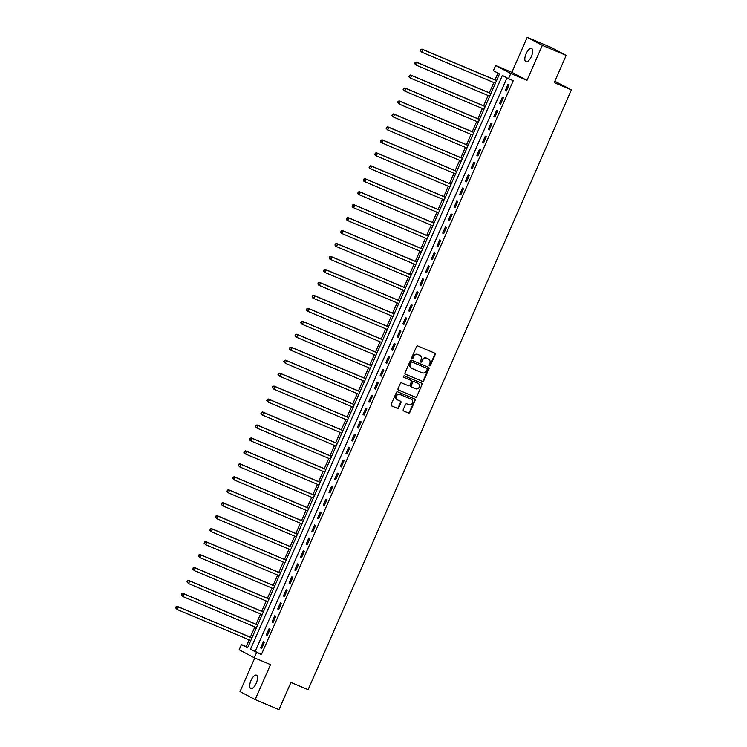 <?xml version="1.0" encoding="UTF-8"?>
<svg xmlns="http://www.w3.org/2000/svg" width="747" height="747" viewBox="0 0 747 747"><rect width="100%" height="100%" fill="white"/><g stroke="black" fill="none" stroke-linecap="round" stroke-linejoin="round"><path stroke-width="1.12" d="M429.516 365.797A0.775 0.71 117.9 0 0 430.487 365.358L435.23 354.545A1.111 1.018 117.9 0 0 434.745 353.135L417.89 346.029A1.111 1.018 117.9 0 0 416.509 346.645L411.765 357.468A0.775 0.71 117.9 0 0 412.111 358.448A0.775 0.71 117.9 0 0 413.072 358.018L413.689 356.618A3.558 3.249 117.9 0 1 418.115 354.62L419.515 355.217A3.558 3.249 117.9 0 1 421.084 359.737L420.468 361.137A0.775 0.71 117.9 0 0 420.813 362.118A0.775 0.71 117.9 0 0 421.775 361.688L422.391 360.287A3.558 3.249 117.9 0 1 426.817 358.289L428.218 358.887A3.558 3.249 117.9 0 1 429.786 363.406L429.17 364.807A0.775 0.71 117.9 0 0 429.516 365.797M429.282 365.619A0.775 0.71 117.9 0 0 430.076 365.143L434.819 354.33A1.111 1.018 117.9 0 0 434.567 353.06M411.868 358.28A0.775 0.71 117.9 0 0 412.661 357.804L413.689 356.618M420.58 361.95A0.775 0.71 117.9 0 0 421.373 361.473L422.391 360.287M256.24 683.244A7.255 2.951 -67.1 0 0 256.436 675.176A7.255 2.951 -67.1 0 0 251.001 680.47A7.255 2.951 -67.1 0 0 250.805 688.538A7.255 2.951 -67.1 0 0 256.24 683.244M531.369 56.483A7.255 2.951 -67.1 0 0 531.565 48.415A7.255 2.951 -67.1 0 0 526.131 53.709A7.255 2.951 -67.1 0 0 525.935 61.777A7.255 2.951 -67.1 0 0 531.369 56.483M403.231 409.617A1.111 1.018 117.9 0 0 403.725 411.027L408.45 413.026A1.111 1.018 117.9 0 0 409.832 412.4L415.108 400.392A1.111 1.018 117.9 0 0 414.613 398.982L397.768 391.876A1.111 1.018 117.9 0 0 396.386 392.502L391.111 404.51A1.111 1.018 117.9 0 0 391.605 405.92L397.311 408.329A1.111 1.018 117.9 0 0 398.693 407.703L400.952 402.568A1.111 1.018 117.9 0 0 400.457 401.148L397.628 399.962A2.979 2.717 117.9 0 1 396.368 396.069A2.979 2.717 117.9 0 1 400.018 394.509L411.111 399.187A2.979 2.717 117.9 0 1 412.372 403.081A2.979 2.717 117.9 0 1 408.721 404.631L406.872 403.856A1.111 1.018 117.9 0 0 405.49 404.482L403.231 409.617M256.585 652.589L254.307 657.771L239.18 649.759L241.449 644.577L247.584 647.826L499.5 73.934L493.375 70.694L495.644 65.512L510.771 73.514L508.502 78.706L502.367 75.456L250.45 649.339L261.347 654.596L513.264 80.713L508.502 78.706M566.179 55.409L542.341 45.362L527.214 37.35L551.053 47.406L566.179 55.409L554.237 82.628L571.399 89.864L308.1 689.668L290.938 682.431L278.995 709.65L255.157 699.594L270.517 664.606L254.307 657.771M527.214 37.35L511.854 72.347L526.98 80.349L542.341 45.362M526.98 80.349L510.771 73.514M422.344 381.372A1.111 1.018 117.9 0 0 423.726 380.746L429.002 368.738A1.111 1.018 117.9 0 0 428.507 367.328L411.662 360.222A1.111 1.018 117.9 0 0 410.28 360.848L405.005 372.856A1.111 1.018 117.9 0 0 405.5 374.266L421.934 381.157A1.111 1.018 117.9 0 0 423.316 380.531L428.591 368.523A1.111 1.018 117.9 0 0 428.339 367.253M422.055 384.565L416.779 396.573A1.111 1.018 117.9 0 1 415.397 397.199L398.553 390.093A1.111 1.018 117.9 0 1 398.058 388.683L400.317 383.538A1.111 1.018 117.9 0 1 401.699 382.922L408.534 385.797A1.111 1.018 117.9 0 0 409.916 385.181L411.41 381.764A1.111 1.018 117.9 0 0 410.925 380.354L403.81 377.356A0.775 0.71 117.9 0 1 403.483 376.339A0.775 0.71 117.9 0 1 404.435 375.928L421.56 383.155A1.111 1.018 117.9 0 1 422.055 384.565L416.779 396.573M254.783 657.976L240.03 691.591L255.157 699.594M506.952 77.884L255.213 651.347L261.347 654.596M508.025 84.327L505.299 90.546L506.317 91.087L509.052 84.869L508.025 84.327M502.339 97.287L499.603 103.506L500.63 104.048L503.357 97.829L502.339 97.287M496.652 110.248L493.916 116.467L494.944 117.008L497.67 110.789L496.652 110.248M490.956 123.208L488.23 129.427L489.248 129.969L491.984 123.75L490.956 123.208M485.27 136.169L482.534 142.388L483.561 142.929L486.288 136.71L485.27 136.169M479.583 149.129L476.847 155.348L477.875 155.89L480.601 149.671L479.583 149.129M473.887 162.09L471.161 168.308L472.179 168.85L474.915 162.631L473.887 162.09M468.201 175.05L465.474 181.269L466.492 181.81L469.228 175.592L468.201 175.05M462.514 188.011L459.778 194.229L460.806 194.771L463.532 188.552L462.514 188.011M456.828 200.971L454.092 207.19L455.119 207.731L457.846 201.513L456.828 200.971M451.132 213.931L448.405 220.15L449.423 220.692L452.159 214.473L451.132 213.931M445.445 226.892L442.71 233.111L443.737 233.652L446.463 227.433L445.445 226.892M439.759 239.852L437.023 246.071L438.05 246.613L440.777 240.394L439.759 239.852M434.063 252.813L431.336 259.032L432.354 259.573L435.09 253.354L434.063 252.813M428.376 265.773L425.65 271.992L426.668 272.534L429.404 266.315L428.376 265.773M422.69 278.734L419.954 284.952L420.981 285.494L423.708 279.275L422.69 278.734M417.003 291.694L414.268 297.913L415.295 298.455L418.021 292.236L417.003 291.694M411.308 304.655L408.581 310.873L409.599 311.415L412.335 305.196L411.308 304.655M405.621 317.615L402.894 323.834L403.912 324.375L406.639 318.157L405.621 317.615M399.934 330.576L397.199 336.794L398.226 337.336L400.952 331.117L399.934 330.576M394.239 343.536L391.512 349.755L392.53 350.296L395.266 344.078L394.239 343.536M388.552 356.496L385.825 362.715L386.843 363.257L389.579 357.038L388.552 356.496M382.866 369.457L380.13 375.676L381.157 376.217L383.883 369.998L382.866 369.457M377.179 382.417L374.443 388.636L375.47 389.178L378.197 382.959L377.179 382.417M371.483 395.378L368.757 401.597L369.774 402.138L372.51 395.919L371.483 395.378M365.797 408.338L363.07 414.557L364.088 415.099L366.814 408.88L365.797 408.338M360.11 421.299L357.374 427.517L358.401 428.059L361.128 421.84L360.11 421.299M354.414 434.259L351.688 440.478L352.705 441.019L355.441 434.801L354.414 434.259M348.728 447.22L346.001 453.438L347.019 453.98L349.755 447.761L348.728 447.22M343.041 460.18L340.305 466.399L341.332 466.94L344.059 460.722L343.041 460.18M337.355 473.14L334.619 479.359L335.646 479.901L338.372 473.682L337.355 473.14M331.659 486.101L328.932 492.32L329.95 492.861L332.686 486.642L331.659 486.101M325.972 499.061L323.246 505.28L324.263 505.822L326.99 499.603L325.972 499.061M320.286 512.022L317.55 518.241L318.577 518.782L321.303 512.563L320.286 512.022M314.59 524.982L311.863 531.201L312.881 531.743L315.617 525.524L314.59 524.982M308.903 537.943L306.177 544.161L307.194 544.703L309.93 538.484L308.903 537.943M303.217 550.903L300.481 557.122L301.508 557.664L304.234 551.445L303.217 550.903M297.53 563.864L294.794 570.082L295.821 570.624L298.548 564.405L297.53 563.864M291.834 576.824L289.108 583.043L290.125 583.584L292.861 577.366L291.834 576.824M286.148 589.785L283.421 596.003L284.439 596.545L287.165 590.317L286.148 589.785M280.461 602.745L277.725 608.964L278.752 609.505L281.479 603.277L280.461 602.745M274.765 615.705L272.039 621.924L273.057 622.466L275.792 616.238L274.765 615.705M269.079 628.666L266.352 634.885L267.37 635.426L270.106 629.198L269.079 628.666M263.392 641.617L260.656 647.845L261.683 648.387L264.41 642.159L263.392 641.617M497.96 73.122L494.99 79.873M493.814 82.562L489.304 92.833M488.118 95.523L483.608 105.794M482.431 108.483L477.921 118.754M476.745 121.444L472.235 131.715M471.058 134.404L466.539 144.675M465.362 147.364L460.852 157.636M459.676 160.325L455.166 170.596M453.989 173.285L449.479 183.557M448.293 186.246L443.783 196.517M442.607 199.206L438.097 209.477M436.92 212.167L432.41 222.438M431.234 225.127L426.714 235.398M425.538 238.088L421.028 248.359M419.851 251.048L415.341 261.319M414.165 264.008L409.655 274.28M408.469 276.969L403.959 287.24M402.782 289.929L398.272 300.201M397.096 302.89L392.586 313.161M391.409 315.85L386.89 326.122M385.713 328.811L381.203 339.082M380.027 341.771L375.517 352.042M374.34 354.732L369.83 365.003M368.644 367.692L364.134 377.963M362.958 380.653L358.448 390.924M357.271 393.613L352.761 403.884M351.585 406.573L347.066 416.845M345.889 419.534L341.379 429.805M340.202 432.494L335.692 442.766M334.516 445.455L330.006 455.726M328.82 458.415L324.31 468.686M323.134 471.376L318.624 481.647M317.447 484.336L312.937 494.607M311.76 497.297L307.241 507.568M306.065 510.257L301.555 520.528M300.378 523.217L295.868 533.489M294.692 536.178L290.181 546.449M288.996 549.138L284.486 559.41M283.309 562.099L278.799 572.37M277.623 575.059L273.113 585.331M271.936 588.02L267.417 598.291M266.24 600.98L261.73 611.251M260.554 613.941L256.044 624.212M254.867 626.901L250.357 637.172M249.171 639.862L246.221 646.585L247.771 647.406M571.399 89.864L554.844 81.255M246.221 646.585L241.449 644.577M511.854 72.347L495.644 65.512M255.213 651.347L250.45 649.339M505.299 90.546L506.354 90.994M499.603 103.506L500.667 103.954M493.916 116.467L494.981 116.915M488.23 129.427L489.294 129.875M482.534 142.388L483.598 142.836M476.847 155.348L477.912 155.796M471.161 168.308L472.225 168.757M465.474 181.269L466.53 181.717M459.778 194.229L460.843 194.678M454.092 207.19L455.156 207.638M448.405 220.15L449.47 220.598M442.71 233.111L443.774 233.559M437.023 246.071L438.087 246.519M431.336 259.032L432.401 259.48M425.65 271.992L426.705 272.44M419.954 284.952L421.019 285.401M414.268 297.913L415.332 298.361M408.581 310.873L409.645 311.322M402.894 323.834L403.95 324.282M397.199 336.794L398.263 337.242M391.512 349.755L392.577 350.203M385.825 362.715L386.881 363.163M380.13 375.676L381.194 376.124M374.443 388.636L375.508 389.084M368.757 401.597L369.821 402.045M363.07 414.557L364.125 415.005M357.374 427.517L358.439 427.966M351.688 440.478L352.752 440.926M346.001 453.438L347.056 453.887M340.305 466.399L341.37 466.847M334.619 479.359L335.683 479.807M328.932 492.32L329.997 492.768M323.246 505.28L324.301 505.728M317.55 518.241L318.614 518.689M311.863 531.201L312.928 531.649M306.177 544.161L307.232 544.61M300.481 557.122L301.545 557.57M294.794 570.082L295.859 570.531M289.108 583.043L290.172 583.491M283.421 596.003L284.476 596.451M277.725 608.964L278.79 609.412M272.039 621.924L273.103 622.372M266.352 634.885L267.417 635.333M260.656 647.845L261.721 648.293M421.98 360.073A3.558 3.249 117.9 0 1 426.406 358.074L427.816 358.672M413.278 356.403A3.558 3.249 117.9 0 1 417.704 354.405L419.104 355.002M405.266 374.126L421.934 381.157M427.2 369.307A0.775 0.71 117.9 0 0 426.854 368.318L412.064 362.08A0.775 0.71 117.9 0 0 411.102 362.519L410.448 363.994A3.558 3.249 117.9 0 0 412.017 368.514L422.12 372.781A3.558 3.249 117.9 0 0 426.546 370.783L427.2 369.307M411.578 368.29A3.558 3.249 117.9 0 1 410.038 363.78L410.691 362.304A0.775 0.71 117.9 0 1 411.653 361.865L426.444 368.103M398.319 389.953L414.987 396.984A1.111 1.018 117.9 0 0 416.368 396.358M410.654 380.214A1.111 1.018 117.9 0 0 410.514 380.139L403.613 377.235M415.621 388.785A2.979 2.717 117.9 0 0 418.208 383.435A2.979 2.717 117.9 0 0 418.012 383.342A2.979 2.717 117.9 0 0 417.601 383.127L414.109 381.698A1.111 1.018 117.9 0 0 412.717 382.324L411.223 385.732A1.111 1.018 117.9 0 0 411.718 387.142L415.621 388.785M411.569 387.067L411.308 386.927A1.111 1.018 117.9 0 1 410.813 385.517L412.316 382.1A1.111 1.018 117.9 0 1 413.698 381.484L417.601 383.127M421.644 384.35A1.111 1.018 117.9 0 0 421.392 383.08M397.217 399.738A2.979 2.717 117.9 0 1 395.966 395.854A2.979 2.717 117.9 0 1 399.608 394.295L410.701 398.973M391.372 405.78L396.9 408.114A1.111 1.018 117.9 0 0 398.282 407.488L400.541 402.344A1.111 1.018 117.9 0 0 400.289 401.083M403.492 410.887L408.039 412.811A1.111 1.018 117.9 0 0 409.421 412.185L414.697 400.177A1.111 1.018 117.9 0 0 414.445 398.907M496.596 80.555A1.13 1.036 -62.1 0 1 496.531 80.527L421.962 49.087L422.989 49.629L421.85 52.215L495.42 83.244M496.559 80.648L422.989 49.629L420.692 49.507L420.645 50.759L421.103 49.722M420.645 50.759L421.85 52.215L420.234 50.544M420.692 49.507L421.962 49.087M490.844 93.487L490.91 93.524A1.13 1.036 -62.1 0 1 490.844 93.487L416.275 62.048L417.302 62.589L416.163 65.176L489.733 96.204M490.872 93.608L417.302 62.589L415.005 62.468L414.958 63.719L415.407 62.683M414.958 63.719L416.163 65.176L414.548 63.504M415.005 62.468L416.275 62.048M485.158 106.447L485.214 106.485A1.13 1.036 -62.1 0 1 485.158 106.447L410.589 75.008L411.606 75.55L410.467 78.136L484.037 109.165M485.177 106.569L411.606 75.55L409.309 75.428L409.263 76.68L409.72 75.643M409.263 76.68L410.467 78.136L409.449 77.595L408.861 76.465M409.309 75.428L410.589 75.008M479.462 119.408L479.527 119.445A1.13 1.036 -62.1 0 1 479.462 119.408L404.902 87.969L405.92 88.51L404.781 91.097L478.351 122.125M479.49 119.529L405.92 88.51L403.623 88.379L403.576 89.64L404.034 88.604M403.576 89.64L404.781 91.097L403.165 89.425M403.623 88.379L404.902 87.969M473.775 132.368L473.841 132.406A1.13 1.036 -62.1 0 1 473.775 132.368L399.206 100.929L400.233 101.471L399.094 104.057L472.664 135.086M473.803 132.49L400.233 101.471L397.936 101.34L397.89 102.6L398.347 101.564M397.89 102.6L399.094 104.057L397.479 102.386M397.936 101.34L399.206 100.929M468.154 145.357A1.13 1.036 -62.1 0 1 468.089 145.329L393.52 113.889L394.537 114.431L393.408 117.018L466.978 148.046M468.108 145.45L394.537 114.431L392.24 114.3L392.203 115.561L392.651 114.524M392.203 115.561L393.408 117.018L391.792 115.346M392.24 114.3L393.52 113.889M462.468 158.317A1.13 1.036 -62.1 0 1 462.393 158.289L387.833 126.85L388.851 127.392L387.712 129.978L461.282 161.007M462.421 158.411L388.851 127.392L386.554 127.261L386.507 128.521L386.965 127.485M386.507 128.521L387.712 129.978L386.096 128.307M386.554 127.261L387.833 126.85M456.706 171.25L456.772 171.287A1.13 1.036 -62.1 0 1 456.706 171.25L382.137 139.81L383.164 140.352L382.025 142.938L455.595 173.967M456.734 171.371L383.164 140.352L380.867 140.221L380.821 141.482L381.278 140.445M380.821 141.482L382.025 142.938L381.007 142.397L380.41 141.258M380.867 140.221L382.137 139.81M451.02 184.21L451.085 184.248A1.13 1.036 -62.1 0 1 451.02 184.21L376.451 152.771L377.478 153.312L376.339 155.899L449.909 186.927M451.048 184.332L377.478 153.312L375.181 153.182L375.134 154.442L375.582 153.406M375.134 154.442L376.339 155.899L375.311 155.357L374.723 154.218M375.181 153.182L376.451 152.771M445.333 197.171L445.389 197.208A1.13 1.036 -62.1 0 1 445.333 197.171L370.764 165.731L371.782 166.273L370.643 168.859L444.213 199.888M445.352 197.292L371.782 166.273L369.485 166.142L369.438 167.403L369.896 166.366M369.438 167.403L370.643 168.859L369.625 168.318L369.037 167.179M369.485 166.142L370.764 165.731M439.712 210.159A1.13 1.036 -62.1 0 1 439.638 210.131L365.078 178.692L366.095 179.233L364.956 181.82L438.526 212.848M439.666 210.252L366.095 179.233L363.798 179.103L363.752 180.363L364.209 179.327M363.752 180.363L364.956 181.82L363.938 181.278L363.341 180.139M363.798 179.103L365.078 178.692M433.951 223.092L434.016 223.129A1.13 1.036 -62.1 0 1 433.951 223.092L359.382 191.652L360.409 192.194L359.27 194.78L432.84 225.809M433.979 223.213L360.409 192.194L358.112 192.063L358.065 193.324L358.523 192.287M358.065 193.324L359.27 194.78L358.243 194.239L357.654 193.1M358.112 192.063L359.382 191.652M428.264 236.052L428.33 236.089A1.13 1.036 -62.1 0 1 428.264 236.052L353.695 204.613L354.713 205.154L353.583 207.741L427.153 238.769M428.292 236.173L354.713 205.154L352.416 205.023L352.379 206.284L352.827 205.248M352.379 206.284L353.583 207.741L352.556 207.199L351.968 206.06M352.416 205.023L353.695 204.613M422.643 249.04A1.13 1.036 -62.1 0 1 422.569 249.012L348.009 217.573L349.026 218.115L347.887 220.701L421.457 251.73M422.597 249.134L349.026 218.115L346.729 217.984L346.683 219.245L347.14 218.208M346.683 219.245L347.887 220.701L346.869 220.16L346.272 219.02M346.729 217.984L348.009 217.573M416.882 261.973L416.947 262.01A1.13 1.036 -62.1 0 1 416.882 261.973L342.313 230.534L343.34 231.075L342.201 233.662L415.771 264.69M416.91 262.094L343.34 231.075L341.043 230.944L340.996 232.205L341.454 231.168M340.996 232.205L342.201 233.662L341.183 233.12L340.585 231.981M341.043 230.944L342.313 230.534M411.261 274.961A1.13 1.036 -62.1 0 1 411.195 274.933L336.626 243.494L337.653 244.036L336.514 246.622L410.084 277.651M411.223 275.055L337.653 244.036L335.356 243.905L335.31 245.165L335.758 244.129M335.31 245.165L336.514 246.622L335.487 246.08L334.899 244.941M335.356 243.905L336.626 243.494M405.509 287.894L405.565 287.931A1.13 1.036 -62.1 0 1 405.509 287.894L330.94 256.454L331.957 256.996L330.818 259.582L404.398 290.611M405.528 288.015L331.957 256.996L329.66 256.865L329.614 258.126L330.071 257.089M329.614 258.126L330.818 259.582L329.8 259.041L329.212 257.902M329.66 256.865L330.94 256.454M399.813 300.854L399.878 300.892A1.13 1.036 -62.1 0 1 399.813 300.854L325.253 269.415L326.271 269.956L325.132 272.543L398.702 303.571M399.841 300.976L326.271 269.956L323.974 269.826L323.927 271.086L324.385 270.05M323.927 271.086L325.132 272.543L324.114 272.001L323.516 270.862M323.974 269.826L325.253 269.415M394.127 313.815L394.192 313.852A1.13 1.036 -62.1 0 1 394.127 313.815L319.557 282.375L320.584 282.917L319.445 285.503L393.015 316.532M394.155 313.936L320.584 282.917L318.287 282.786L318.241 284.047L318.698 283.01M318.241 284.047L319.445 285.503L318.418 284.962L317.83 283.823M318.287 282.786L319.557 282.375M388.44 326.775L388.505 326.812A1.13 1.036 -62.1 0 1 388.44 326.775L313.871 295.336L314.889 295.877L313.759 298.464L387.329 329.492M388.468 326.897L314.889 295.877L312.591 295.747L312.554 297.007L313.002 295.971M312.554 297.007L313.759 298.464L312.732 297.922L312.143 296.783M312.591 295.747L313.871 295.336M382.819 339.764A1.13 1.036 -62.1 0 1 382.744 339.736L308.184 308.296L309.202 308.838L308.063 311.424L381.633 342.453M382.772 339.857L309.202 308.838L306.905 308.707L306.858 309.968L307.316 308.931M306.858 309.968L308.063 311.424L307.045 310.883L306.447 309.744M306.905 308.707L308.184 308.296M377.058 352.696L377.123 352.733A1.13 1.036 -62.1 0 1 377.058 352.696L302.488 321.257L303.515 321.798L302.376 324.385L375.946 355.413M377.086 352.817L303.515 321.798L301.218 321.668L301.172 322.928L301.629 321.882M301.172 322.928L302.376 324.385L301.358 323.843L300.761 322.704M301.218 321.668L302.488 321.257M371.371 365.656L371.436 365.694A1.13 1.036 -62.1 0 1 371.371 365.656L296.802 334.217L297.829 334.759L296.69 337.345L370.26 368.374M371.399 365.778L297.829 334.759L295.532 334.628L295.485 335.889L295.933 334.843M295.485 335.889L296.69 337.345L295.663 336.804L295.074 335.664M295.532 334.628L296.802 334.217M365.685 378.617L365.741 378.654A1.13 1.036 -62.1 0 1 365.685 378.617L291.115 347.178L292.133 347.719L290.994 350.306L364.573 381.325M365.703 378.738L292.133 347.719L289.836 347.588L289.789 348.849L290.247 347.803M289.789 348.849L290.994 350.306L289.976 349.764L289.388 348.625M289.836 347.588L291.115 347.178M359.989 391.577L360.054 391.615A1.13 1.036 -62.1 0 1 359.989 391.577L285.429 360.138L286.446 360.68L285.307 363.266L358.877 394.285M360.017 391.699L286.446 360.68L284.149 360.549L284.103 361.8L284.56 360.764M284.103 361.8L285.307 363.266L283.692 361.585M284.149 360.549L285.429 360.138M354.367 404.566A1.13 1.036 -62.1 0 1 354.302 404.538L279.733 373.098L280.76 373.64L279.621 376.227L353.191 407.246M354.33 404.659L280.76 373.64L278.463 373.509L278.416 374.761L278.874 373.724M278.416 374.761L279.621 376.227L278.005 374.546M278.463 373.509L279.733 373.098M348.616 417.498L348.681 417.536A1.13 1.036 -62.1 0 1 348.616 417.498L274.046 386.059L275.064 386.601L273.934 389.187L347.504 420.206M348.644 417.62L275.064 386.601L272.767 386.47L272.73 387.721L273.178 386.685M272.73 387.721L273.934 389.187L272.319 387.506M272.767 386.47L274.046 386.059M342.994 430.487A1.13 1.036 -62.1 0 1 342.92 430.459L268.36 399.019L269.378 399.561L268.238 402.147L341.809 433.167M342.948 430.58L269.378 399.561L267.081 399.43L267.034 400.681L267.491 399.645M267.034 400.681L268.238 402.147L266.623 400.467M267.081 399.43L268.36 399.019M337.233 443.419L337.299 443.457A1.13 1.036 -62.1 0 1 337.233 443.419L262.664 411.98L263.691 412.521L262.552 415.108L336.122 446.127M337.261 443.541L263.691 412.521L261.394 412.391L261.347 413.642L261.805 412.605M261.347 413.642L262.552 415.108L260.936 413.427M261.394 412.391L262.664 411.98M331.547 456.38L331.612 456.417A1.13 1.036 -62.1 0 1 331.547 456.38L256.977 424.94L258.004 425.473L256.865 428.068L330.435 459.088M331.575 456.501L258.004 425.473L255.707 425.351L255.661 426.602L256.109 425.566M255.661 426.602L256.865 428.068L255.25 426.388M255.707 425.351L256.977 424.94M325.86 469.34L325.916 469.368A1.13 1.036 -62.1 0 1 325.86 469.34L251.291 437.901L252.309 438.433L251.169 441.029L324.749 472.048M325.879 469.461L252.309 438.433L250.012 438.312L249.965 439.563L250.422 438.526M249.965 439.563L251.169 441.029L250.152 440.487L249.563 439.348M250.012 438.312L251.291 437.901M320.164 482.301L320.23 482.329A1.13 1.036 -62.1 0 1 320.164 482.301L245.604 450.861L246.622 451.393L245.483 453.989L319.053 485.008M320.192 482.422L246.622 451.393L244.325 451.272L244.278 452.523L244.736 451.487M244.278 452.523L245.483 453.989L243.867 452.308M244.325 451.272L245.604 450.861M314.478 495.261L314.543 495.289A1.13 1.036 -62.1 0 1 314.478 495.261L239.908 463.822L240.936 464.354L239.796 466.95L313.367 497.969M314.506 495.382L240.936 464.354L238.638 464.232L238.592 465.484L239.049 464.447M238.592 465.484L239.796 466.95L238.181 465.269M238.638 464.232L239.908 463.822M308.791 508.221L308.856 508.249A1.13 1.036 -62.1 0 1 308.791 508.221L234.222 476.773L235.24 477.314L234.11 479.91L307.68 510.929M308.819 508.343L235.24 477.314L232.943 477.193L232.905 478.444L233.353 477.408M232.905 478.444L234.11 479.91L232.494 478.229M232.943 477.193L234.222 476.773M303.17 521.21A1.13 1.036 -62.1 0 1 303.095 521.182L228.535 489.733L229.553 490.275L228.414 492.871L301.984 523.89M303.123 521.303L229.553 490.275L227.256 490.153L227.209 491.405L227.667 490.368M227.209 491.405L228.414 492.871L226.799 491.19M227.256 490.153L228.535 489.733M297.409 534.142L297.474 534.17A1.13 1.036 -62.1 0 1 297.409 534.142L222.839 502.694L223.867 503.235L222.727 505.831L296.298 536.85M297.437 534.264L223.867 503.235L221.57 503.114L221.523 504.365L221.98 503.329M221.523 504.365L222.727 505.831L221.112 504.15M221.57 503.114L222.839 502.694M291.722 547.103L291.788 547.131A1.13 1.036 -62.1 0 1 291.722 547.103L217.153 515.654L218.18 516.196L217.041 518.792L290.611 549.811M291.75 547.224L218.18 516.196L215.883 516.074L215.836 517.326L216.285 516.289M215.836 517.326L217.041 518.792L215.425 517.111M215.883 516.074L217.153 515.654M286.036 560.063L286.092 560.091A1.13 1.036 -62.1 0 1 286.036 560.063L211.466 528.615L212.484 529.156L211.345 531.752L284.924 562.771M286.054 560.185L212.484 529.156L210.187 529.035L210.14 530.286L210.598 529.249M210.14 530.286L211.345 531.752L210.327 531.21L209.739 530.071M210.187 529.035L211.466 528.615M280.34 573.024L280.405 573.052A1.13 1.036 -62.1 0 1 280.34 573.024L205.78 541.575L206.798 542.117L205.658 544.712L279.229 575.732M280.368 573.145L206.798 542.117L204.501 541.995L204.454 543.246L204.911 542.21M204.454 543.246L205.658 544.712L204.043 543.032M204.501 541.995L205.78 541.575M274.653 585.984L274.719 586.012A1.13 1.036 -62.1 0 1 274.653 585.984L200.084 554.535L201.111 555.077L199.972 557.673L273.542 588.692M274.681 586.106L201.111 555.077L198.814 554.956L198.767 556.207L199.225 555.17M198.767 556.207L199.972 557.673L198.357 555.992M198.814 554.956L200.084 554.535M268.967 598.945L269.032 598.973A1.13 1.036 -62.1 0 1 268.967 598.945L194.397 567.496L195.415 568.037L194.285 570.633L267.856 601.652M268.995 599.066L195.415 568.037L193.118 567.916L193.081 569.167L193.529 568.131M193.081 569.167L194.285 570.633L192.67 568.953M193.118 567.916L194.397 567.496M263.346 611.924A1.13 1.036 -62.1 0 1 263.271 611.905L188.711 580.456L189.729 580.998L188.589 583.594L262.16 614.613M263.299 612.026L189.729 580.998L187.432 580.877L187.385 582.128L187.842 581.091M187.385 582.128L188.589 583.594L186.974 581.913M187.432 580.877L188.711 580.456M257.65 624.884A1.13 1.036 -62.1 0 1 257.584 624.865L183.015 593.417L184.042 593.958L182.903 596.554L256.473 627.573M257.612 624.987L184.042 593.958L181.745 593.837L181.698 595.088L182.156 594.052M181.698 595.088L182.903 596.554L181.288 594.873M181.745 593.837L183.015 593.417M251.898 637.826L251.963 637.854A1.13 1.036 -62.1 0 1 251.898 637.826L177.328 606.377L178.356 606.919L177.216 609.515L250.787 640.534M251.926 637.947L178.356 606.919L176.059 606.797L176.012 608.049L176.46 607.012M176.012 608.049L177.216 609.515L175.601 607.834M176.059 606.797L177.328 606.377"/></g></svg>
